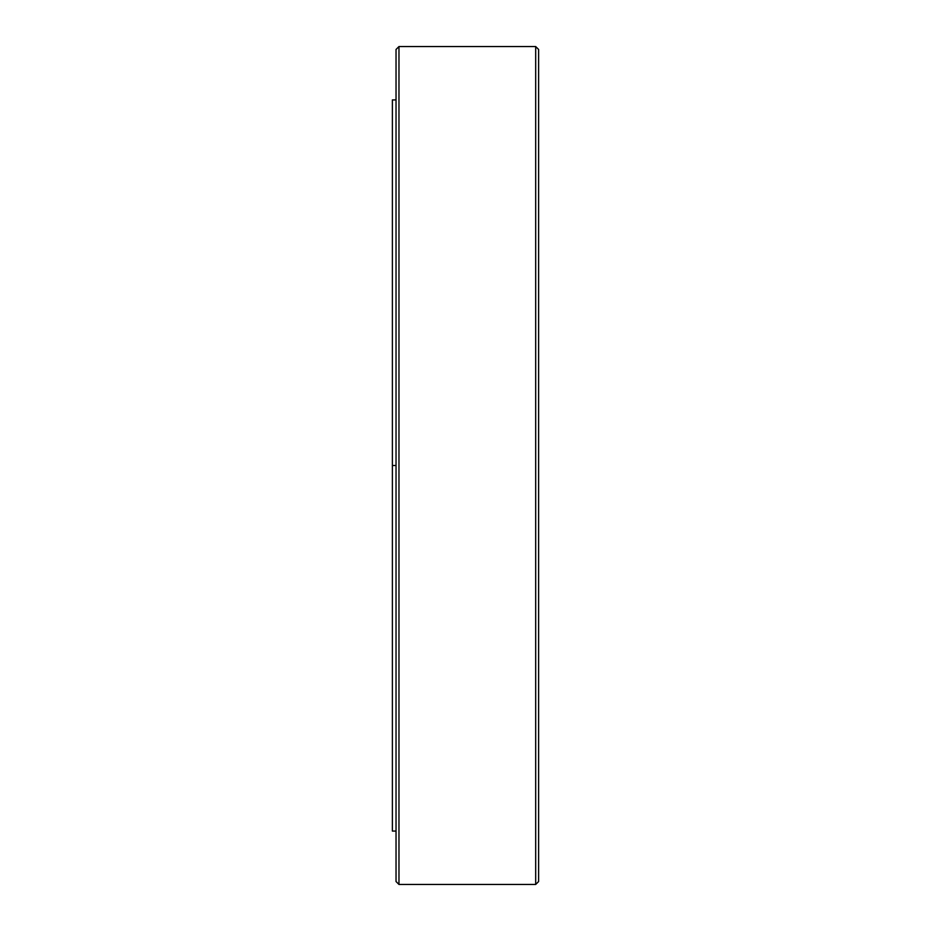 <?xml version="1.0" encoding="UTF-8"?>
<svg xmlns="http://www.w3.org/2000/svg" width="931" height="931" viewBox="0 0 931 931"><rect width="100%" height="100%" fill="white"/><g stroke="black" fill="none" stroke-linecap="round" stroke-linejoin="round"><path stroke-width="1.4" d="M396.036 831.08L392.382 831.08L392.382 99.92L396.036 99.92M535.686 465.5L535.686 46.55L398.968 46.55L398.968 884.45L535.686 884.45L535.686 465.5M535.686 46.55L538.618 49.471L538.618 881.529L535.686 884.45M398.968 884.45L396.036 881.529L396.036 49.471L398.968 46.55M396.036 465.5L392.382 465.5L396.036 465.5"/></g></svg>
